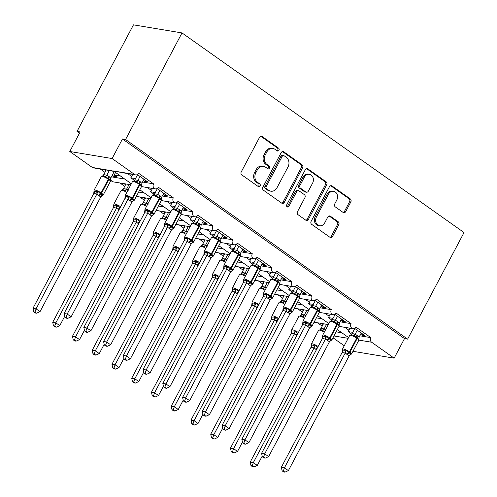 <?xml version="1.0" encoding="UTF-8"?>
<svg xmlns="http://www.w3.org/2000/svg" width="497" height="497" viewBox="0 0 497 497"><rect width="100%" height="100%" fill="white"/><g stroke="black" fill="none" stroke-linecap="round" stroke-linejoin="round"><path stroke-width="0.75" d="M278.979 150.28A1.553 1.292 99.4 0 0 278.606 148.168L262.124 136.507A2.218 1.845 99.4 0 0 261.472 136.234A2.218 1.845 99.4 0 0 259.558 137.327L241.262 171.881A2.218 1.845 99.4 0 0 241.797 174.901L258.278 186.561A1.553 1.292 99.4 0 0 259.701 183.871L257.564 182.362A7.107 5.896 99.4 0 1 255.856 172.707L257.378 169.831A7.107 5.896 99.4 0 1 263.509 166.333A7.107 5.896 99.4 0 1 265.597 167.203L267.728 168.707A1.553 1.292 99.4 0 0 269.15 166.023L267.019 164.513A7.107 5.896 99.4 0 1 265.305 154.859L266.833 151.976A7.107 5.896 99.4 0 1 272.959 148.485A7.107 5.896 99.4 0 1 275.046 149.349L277.177 150.858A1.553 1.292 99.4 0 0 278.979 150.28M277.034 150.753A1.553 1.292 99.4 0 0 277.357 147.963L260.882 136.302A2.218 1.845 99.4 0 0 260.826 136.265M258.129 186.456A1.553 1.292 99.4 0 0 258.452 183.666L256.322 182.157L257.564 182.362M267.579 168.607A1.553 1.292 99.4 0 0 267.908 165.818L265.777 164.308L267.019 164.513M343.129 212.443A2.218 1.845 99.4 0 0 343.781 212.716A2.218 1.845 99.4 0 0 345.695 211.623L350.826 201.931A2.218 1.845 99.4 0 0 350.292 198.912L331.996 185.959A2.218 1.845 99.4 0 0 331.344 185.692A2.218 1.845 99.4 0 0 329.424 186.779L311.134 221.333A2.218 1.845 99.4 0 0 311.669 224.352L329.965 237.305A2.218 1.845 99.4 0 0 330.617 237.572A2.218 1.845 99.4 0 0 332.536 236.479L338.737 224.774A2.218 1.845 99.4 0 0 338.202 221.755L330.368 216.214A2.218 1.845 99.4 0 0 329.716 215.94A2.218 1.845 99.4 0 0 327.803 217.034L324.727 222.842A5.939 4.933 99.4 0 1 319.602 225.762A5.939 4.933 99.4 0 1 316.427 216.965L328.474 194.221A5.939 4.933 99.4 0 1 333.599 191.295A5.939 4.933 99.4 0 1 336.767 200.092L334.761 203.882A2.218 1.845 99.4 0 0 335.295 206.901L343.129 212.443M113.583 171.229L93.299 167.849A3.392 2.814 -80.6 0 1 92.305 167.439L69.791 151.498L80.141 131.947L77.029 131.425L133.463 24.85L182.001 32.926L125.573 139.508L122.461 138.986L112.105 158.543L134.619 174.478A3.392 2.814 -80.6 0 0 135.619 174.894L123.964 172.956M182.001 32.926L464.036 232.546L407.608 339.128L125.573 139.508M302.592 167.793A2.218 1.845 99.4 0 0 302.058 164.774L283.762 151.821A2.218 1.845 99.4 0 0 283.11 151.548A2.218 1.845 99.4 0 0 281.19 152.641L262.901 187.195A2.218 1.845 99.4 0 0 263.435 190.208L281.737 203.161A2.218 1.845 99.4 0 0 282.383 203.435A2.218 1.845 99.4 0 0 284.303 202.341L302.592 167.793L301.35 167.582A2.218 1.845 99.4 0 0 300.815 164.569L282.513 151.616A2.218 1.845 99.4 0 0 282.464 151.579M307.879 168.893L326.175 181.846A2.218 1.845 99.4 0 1 326.709 184.859L308.42 219.413A2.218 1.845 99.4 0 1 306.5 220.506A2.218 1.845 99.4 0 1 305.854 220.233L298.02 214.692A2.218 1.845 99.4 0 1 297.486 211.672L304.903 197.663A2.218 1.845 99.4 0 0 304.369 194.644L299.175 190.966A2.218 1.845 99.4 0 0 298.523 190.693A2.218 1.845 99.4 0 0 296.603 191.786L288.881 206.373A1.553 1.292 99.4 0 1 286.713 204.839L305.307 169.713A2.218 1.845 99.4 0 1 307.227 168.62A2.218 1.845 99.4 0 1 307.879 168.893L306.63 168.682L324.932 181.635L326.175 181.846M352.628 328.623L341.222 326.722M354.578 328.318L365.109 335.767L361.996 335.251L360.586 334.257M352.777 332.35L348.062 331.567L351.714 334.152M359.778 335.779L370.812 337.618A3.392 2.814 99.4 0 0 371.626 342.228L394.146 358.163L352.976 351.311M340.029 321.801L351.062 323.64A3.392 2.814 99.4 0 0 352.876 328.66A3.392 2.814 99.4 0 0 355.802 326.995L370.812 337.618M339.035 326.361L352.833 328.766M349.95 328.287L348.925 330.219A4.976 2.578 125.3 0 1 348.062 331.567M316.384 317.869L322.112 318.819M336.134 331.847L341.868 332.797M332.878 314.644L321.472 312.743M334.829 314.34L345.359 321.789L342.247 321.273L340.836 320.273M333.027 318.372L328.312 317.583L331.965 320.174M320.279 307.823L331.313 309.656A3.392 2.814 99.4 0 0 333.12 314.682A3.392 2.814 99.4 0 0 336.053 313.017L351.062 323.64M330.201 314.309L329.176 316.241A4.976 2.578 125.3 0 1 328.312 317.583M296.628 303.891L302.362 304.841M313.129 300.666L301.722 298.765M315.073 300.362L325.603 307.811L322.497 307.295L321.087 306.295M313.278 304.394L308.562 303.605L312.215 306.195M300.53 293.845L311.557 295.678A3.392 2.814 99.4 0 0 313.371 300.704A3.392 2.814 99.4 0 0 316.297 299.032L331.313 309.656M310.451 300.331L309.426 302.263A4.976 2.578 125.3 0 1 308.562 303.605M276.879 289.906L282.613 290.863M293.379 286.682L281.973 284.787M295.324 286.378L305.854 293.833L302.741 293.317L301.337 292.317M293.528 290.41L288.807 289.627L292.466 292.211M280.774 279.867L291.807 281.7A3.392 2.814 99.4 0 0 293.621 286.726A3.392 2.814 99.4 0 0 296.547 285.054L311.557 295.678M279.749 283.377L277.817 281.302A1.131 0.584 125.3 0 1 277.699 282.234A4.864 1.013 -152.1 0 0 271.623 279.389A4.864 1.013 -152.1 0 0 270.722 279.513L263.478 293.205A4.864 1.013 27.9 0 1 264.379 293.075A4.864 1.013 27.9 0 1 270.449 295.926L270.927 296.262A4.864 1.013 27.9 0 1 272.549 298.094L279.792 284.402L293.578 286.831M290.702 286.347L289.676 288.285A4.976 2.578 125.3 0 1 288.807 289.627M257.129 275.928L262.863 276.885M273.623 272.704L262.217 270.809M275.574 272.399L286.104 279.854L282.992 279.333L281.588 278.339M273.779 276.431L269.057 275.649L272.716 278.233M261.024 265.889L272.058 267.721A3.392 2.814 99.4 0 0 273.872 272.747A3.392 2.814 99.4 0 0 276.798 271.076L291.807 281.7M260.037 270.443L273.828 272.847M270.952 272.368L269.927 274.301A4.976 2.578 125.3 0 1 269.057 275.649M237.38 261.95L243.114 262.907M253.874 258.726L242.468 256.831M255.825 258.421L266.355 265.876L263.242 265.355L261.832 264.361M254.029 262.453L249.308 261.671L252.961 264.255M241.275 251.904L252.308 253.743A3.392 2.814 99.4 0 0 254.122 258.769A3.392 2.814 99.4 0 0 257.048 257.098L272.058 267.721M240.281 256.464L254.079 258.869M251.196 258.39L250.177 260.322A4.976 2.578 125.3 0 1 249.308 261.671M217.63 247.972L223.364 248.929M234.124 244.748L222.718 242.847M236.075 244.443L246.605 251.898L243.493 251.376L242.082 250.382M234.273 248.475L229.558 247.692L233.211 250.277M221.525 237.926L232.559 239.765A3.392 2.814 99.4 0 0 234.373 244.791A3.392 2.814 99.4 0 0 237.299 243.12L252.308 253.743M220.5 241.436L218.562 239.361A1.131 0.584 125.3 0 1 218.45 240.299A4.864 1.013 -152.1 0 0 212.374 237.448A4.864 1.013 -152.1 0 0 211.473 237.578L204.224 251.265A4.864 1.013 27.9 0 1 205.124 251.14A4.864 1.013 27.9 0 1 211.2 253.986L211.672 254.321A4.864 1.013 27.9 0 1 213.294 256.154L220.544 242.468L234.329 244.891M231.447 244.412L230.422 246.344A4.976 2.578 125.3 0 1 229.558 247.692M197.881 233.994L203.615 234.944M214.375 230.77L202.969 228.868M216.325 230.465L226.856 237.914L223.743 237.398L222.333 236.404M214.524 234.497L209.809 233.708L213.462 236.299M201.776 223.948L212.809 225.787A3.392 2.814 99.4 0 0 214.617 230.807A3.392 2.814 99.4 0 0 217.549 229.142L232.559 239.765M211.697 230.434L210.672 232.366A4.976 2.578 125.3 0 1 209.809 233.708M178.125 220.016L183.859 220.966M194.625 216.791L183.219 214.89M196.576 216.487L207.1 223.936L203.994 223.42L202.583 222.42M194.774 220.519L190.059 219.73L193.712 222.321M182.026 209.97L193.053 211.803A3.392 2.814 99.4 0 0 194.867 216.829A3.392 2.814 99.4 0 0 197.794 215.158L212.809 225.787M191.948 216.456L190.923 218.388A4.976 2.578 125.3 0 1 190.059 219.73M158.375 206.031L164.109 206.988M174.876 202.813L163.47 200.912M176.82 202.503L187.35 209.958L184.238 209.442L182.834 208.442M175.025 206.541L170.303 205.752L173.962 208.342M162.27 195.992L173.304 197.825A3.392 2.814 99.4 0 0 175.118 202.851A3.392 2.814 99.4 0 0 178.044 201.179L193.053 211.803M161.283 200.546L175.074 202.956M172.198 202.472L171.173 204.41A4.976 2.578 125.3 0 1 170.303 205.752M138.626 192.053L144.36 193.01M155.12 188.829L143.714 186.934M157.071 188.525L167.601 195.98L164.488 195.464L163.084 194.464M155.275 192.556L150.554 191.774L154.213 194.358M142.521 182.014L153.554 183.847A3.392 2.814 99.4 0 0 155.368 188.872A3.392 2.814 99.4 0 0 158.294 187.201L173.304 197.825M141.533 186.568L155.325 188.972M152.449 188.493L151.423 190.426A4.976 2.578 125.3 0 1 150.554 191.774M111.409 176.833L124.61 179.032M110.856 177.876A3.392 2.814 99.4 0 0 113.049 181.827L130.817 184.785M337.68 329.834L337.233 329.766M321.509 323.441L323.056 324.541M328.268 324.678L324.622 323.963M317.465 322.77L322.218 326.131M317.925 315.856L317.484 315.781M301.76 309.463L303.307 310.557M308.519 310.7L304.872 309.985M297.715 308.792L302.462 312.153M298.175 301.878L297.734 301.803M282.01 295.485L283.557 296.579M288.769 296.721L285.123 296.001M277.966 294.814L282.712 298.175M278.426 287.9L277.985 287.825M262.261 281.507L263.808 282.6M269.014 282.743L265.373 282.023M258.216 280.836L262.963 284.191M258.676 273.922L258.235 273.847M242.511 267.529L244.058 268.622M249.264 268.759L245.624 268.045M238.467 266.852L243.213 270.213M238.927 259.943L238.479 259.869M222.762 253.551L224.302 254.644M229.515 254.781L225.874 254.066M218.717 252.874L223.464 256.235M219.177 245.959L218.73 245.891M203.006 239.566L204.553 240.666M209.765 240.803L206.118 240.088M198.962 238.895L203.714 242.256M199.427 231.981L198.98 231.906M183.256 225.588L184.803 226.682M190.016 226.825L186.369 226.11M179.212 224.917L183.958 228.278M179.672 218.003L179.231 217.928M163.507 211.61L165.054 212.704M170.266 212.846L166.619 212.132M159.462 210.939L164.209 214.3M159.922 204.025L159.481 203.95M143.757 197.632L145.304 198.725M150.516 198.868L146.87 198.148M139.713 196.961L144.459 200.322M140.173 190.047L139.732 189.972M124.008 183.654L125.555 184.747M130.761 184.89L127.12 184.17M119.963 182.983L124.71 186.338M137.321 174.546L147.851 182.001L144.739 181.48L143.329 180.486M135.526 178.578L130.804 177.796L134.457 180.38M92.305 167.439L135.619 174.894A3.392 2.814 -80.6 0 0 138.545 173.223L153.554 183.847M132.693 174.515L131.674 176.447A4.976 2.578 125.3 0 1 130.804 177.796M134.619 174.478L113.465 170.956L131.338 183.797M120.423 176.068L114.204 175.031L116.733 176.82L113.62 176.305L112.216 175.304M104.258 169.676L105.805 170.769M113.788 171.372L107.371 170.191M100.214 168.999L104.96 172.36M344.253 345.763L332.984 337.786M407.608 339.128L404.496 338.606L394.146 358.163M404.496 338.606L122.461 138.986M114.204 175.031L115.503 172.583M69.791 151.498L112.105 158.543M79.495 133.171L77.029 131.425M114.273 175.081L113.62 176.305M145.391 180.256L144.739 181.48M165.141 194.234L164.488 195.464M184.89 208.212L184.238 209.442M204.64 222.196L203.994 223.42M224.389 236.174L223.743 237.398M244.139 250.153L243.493 251.376M263.888 264.131L263.242 265.355M283.644 278.109L282.992 279.333M303.394 292.087L302.741 293.317M323.143 306.071L322.497 307.295M342.893 320.049L342.247 321.273M362.642 334.027L361.996 335.251M272.959 148.485L271.716 148.274A7.107 5.896 99.4 0 0 265.591 151.771L266.833 151.976M265.777 164.308A7.107 5.896 99.4 0 1 264.062 154.648L265.591 151.771M263.509 166.333L262.267 166.128A7.107 5.896 99.4 0 0 256.135 169.62L257.378 169.831M256.322 182.157A7.107 5.896 99.4 0 1 254.613 172.502L256.135 169.62M281.787 203.198A2.218 1.845 99.4 0 0 283.054 202.136L301.35 167.582M284.042 155.716A1.553 1.292 99.4 0 0 282.246 156.288L266.187 186.617A1.553 1.292 99.4 0 0 266.56 188.73L268.809 190.32A7.107 5.896 99.4 0 0 270.896 191.19A7.107 5.896 99.4 0 0 277.028 187.692L288.005 166.961A7.107 5.896 99.4 0 0 286.291 157.307L284.042 155.716M283.588 155.524L282.339 155.319A1.553 1.292 99.4 0 0 281.004 156.083L282.246 156.288M270.896 191.19L269.654 190.985A7.107 5.896 99.4 0 1 267.566 190.115L265.317 188.525A1.553 1.292 99.4 0 1 264.944 186.412L281.004 156.083M305.903 220.27A2.218 1.845 99.4 0 0 307.171 219.202L325.467 184.654A2.218 1.845 99.4 0 0 324.932 181.635M298.523 190.693L297.274 190.488A2.218 1.845 99.4 0 0 295.361 191.581L287.639 206.168L288.881 206.373M286.949 206.839A1.553 1.292 99.4 0 0 287.639 206.168M312.601 183.12A5.939 4.933 99.4 0 0 309.426 174.323A5.939 4.933 99.4 0 0 304.307 177.249L300.064 185.263A2.218 1.845 99.4 0 0 300.598 188.276L305.792 191.954A2.218 1.845 99.4 0 0 306.444 192.227A2.218 1.845 99.4 0 0 308.357 191.134L312.601 183.12M309.426 174.323L308.183 174.118A5.939 4.933 99.4 0 0 303.058 177.038L304.307 177.249M306.444 192.227L305.201 192.022A2.218 1.845 99.4 0 1 304.549 191.749L299.349 188.071A2.218 1.845 99.4 0 1 298.815 185.052L303.058 177.038M333.599 191.295L332.35 191.09A5.939 4.933 99.4 0 0 327.225 194.016L328.474 194.221M319.602 225.762L318.36 225.557A5.939 4.933 99.4 0 1 315.185 216.76L327.225 194.016M330.02 237.336A2.218 1.845 99.4 0 0 331.288 236.274L337.488 224.563A2.218 1.845 99.4 0 0 336.954 221.55L329.126 216.002A2.218 1.845 99.4 0 0 329.07 215.971M343.178 212.48A2.218 1.845 99.4 0 0 344.452 211.418L349.584 201.72A2.218 1.845 99.4 0 0 349.049 198.707L330.747 185.754A2.218 1.845 99.4 0 0 330.698 185.716M93.728 193.569L32.964 308.339L36.07 308.861L40.021 311.656L100.835 196.8L98.946 195.855L96.884 194.004L93.747 193.588L94.051 190.68L94.15 191.196L96.486 191.587L97.94 191.326L100.264 193.712A1.131 0.584 -54.7 0 0 101.084 192.892L108.327 179.206A4.864 1.013 -152.1 0 0 102.258 176.354A4.864 1.013 -152.1 0 0 101.357 176.485L94.107 190.171A4.864 1.013 27.9 0 1 95.008 190.047A4.864 1.013 27.9 0 1 101.084 192.892L101.556 193.227L108.806 179.541L108.327 179.206A1.131 0.584 -54.7 0 0 108.445 178.268L105.389 177.255L104.606 176.255L103.395 175.826L101.357 176.485M34.976 312.085L33.734 311.88L35.312 312.998L36.554 313.203L34.976 312.085L36.07 308.861L96.84 194.091M106.209 169.999L103.743 174.658L106.836 175.161L110.756 178.063L114.161 171.633M109.265 170.62L106.855 175.174M102.854 175.615L103.743 174.658M98.474 195.52A2.491 1.286 125.3 0 1 100.264 193.712L103.034 194.936L102.264 195.675A2.491 1.814 -104.7 0 0 102.034 195.688M110.377 180.343L108.918 178.603A1.131 0.584 125.3 0 1 108.806 179.541A4.864 1.013 -152.1 0 1 110.427 181.374L103.177 195.06A4.864 1.013 27.9 0 0 101.556 193.227A1.131 0.584 125.3 0 1 100.742 194.047A2.491 1.286 125.3 0 0 98.946 195.855M110.756 178.063L110.427 181.374M106.805 175.261L105.389 177.255M100.835 196.8L103.034 194.936M96.884 194.004L97.94 191.326M36.554 313.203L40.021 311.656M32.964 308.339L33.734 311.88M135.718 181.436L134.345 180.976L132.469 181.66A4.864 1.013 -152.1 0 1 133.37 181.535A4.864 1.013 -152.1 0 1 139.446 184.381A1.131 0.584 125.3 0 0 139.564 183.443L136.501 182.436L135.718 181.436A2.491 2.125 132 0 0 137.955 180.336L141.875 183.238L143.981 179.262M64.852 317.055L66.43 318.173L67.673 318.378L66.095 317.26L64.852 317.055L64.076 313.52L124.846 198.75L125.163 195.855L125.269 196.377L129.052 196.508L131.854 199.229L134.153 200.111L133.376 200.85A2.491 1.814 75.3 0 0 133.146 200.863M64.076 313.52L67.188 314.036L127.959 199.266L124.846 198.75M66.095 317.26L67.188 314.036L71.139 316.831L131.953 201.975L127.959 199.266M133.618 181.038L134.892 179.827L137.955 180.336M137.57 174.72L134.861 179.833M140.03 176.466L137.973 180.355M141.496 185.524L139.564 183.443A2.491 1.286 -54.7 0 1 139.812 181.38M136.501 182.436L137.924 180.442M141.875 183.238L141.539 186.549A4.864 1.013 -152.1 0 0 139.918 184.716L139.446 184.381L132.196 198.073A1.131 0.584 125.3 0 1 131.382 198.893A2.491 1.286 -54.7 0 0 129.587 200.701M129.052 196.508L128.002 199.179M134.153 200.111L131.953 201.975M71.139 316.831L67.673 318.378M54.732 326.063L53.483 325.858L55.061 326.976L56.31 327.181L54.732 326.063L55.826 322.839L116.59 208.069L113.478 207.553L52.713 322.323L55.826 322.839L59.77 325.634L64.697 316.34M118.901 209.976L116.59 208.069M113.478 207.553L113.801 204.658L113.906 205.18L117.69 205.304L120.019 207.696A1.131 0.584 -54.7 0 0 120.144 207.628M125.958 183.977L123.492 188.636L126.586 189.14L128.45 190.183M129.021 184.598L126.605 189.152M122.61 189.593L123.492 188.636M126.555 189.239L125.138 191.233L124.356 190.239L123.144 189.804M116.633 207.982L117.69 205.304M56.31 327.181L59.77 325.634M52.713 322.323L53.483 325.858M74.482 340.041L73.239 339.836L74.817 340.954L76.06 341.159L74.482 340.041L75.575 336.817L136.34 222.047L133.227 221.532L72.463 336.301L75.575 336.817L79.526 339.613L84.447 330.319M138.651 223.954L136.34 222.047M133.227 221.532L133.55 218.637L133.656 219.158L137.439 219.283L139.769 221.674A1.131 0.584 -54.7 0 0 139.893 221.606M145.708 197.955L143.242 202.614L146.335 203.118L148.199 204.161M148.771 198.576L146.354 203.136M142.359 203.577L143.242 202.614M146.311 203.223L144.888 205.211L144.105 204.217L142.894 203.789L140.856 204.441A4.864 1.013 -152.1 0 1 141.757 204.31A4.864 1.013 -152.1 0 1 146.553 206.342M136.389 221.96L137.439 219.283M76.06 341.159L79.526 339.613M72.463 336.301L73.239 339.836M94.231 354.019L92.989 353.814L94.567 354.933L95.809 355.138L94.231 354.019L95.325 350.795L156.089 236.025L152.995 235.528L92.212 350.279L95.325 350.795L99.276 353.591L104.196 344.297M158.4 237.933L156.089 236.025M153.405 233.136A2.491 2.125 -48 0 1 152.995 235.528L153.3 232.615L153.405 233.136L157.189 233.267L159.518 235.653A1.131 0.584 -54.7 0 0 159.643 235.59M165.464 211.939L162.997 216.593L166.085 217.096L167.949 218.14M168.52 212.554L166.104 217.114M162.109 217.556L162.997 216.593M166.06 217.201L164.637 219.196L163.855 218.195L162.643 217.767L160.606 218.419A4.864 1.013 -152.1 0 1 161.506 218.295A4.864 1.013 -152.1 0 1 166.309 220.32M156.139 235.938L157.189 233.267M95.809 355.138L99.276 353.591M92.212 350.279L92.989 353.814M113.981 368.004L112.738 367.792L114.316 368.911L115.559 369.116L113.981 368.004L115.074 364.773L175.845 250.003L172.751 249.506L111.962 364.258L115.074 364.773L119.025 367.569L123.946 358.275M178.15 251.911L175.845 250.003M173.155 247.115A2.491 2.125 -48 0 1 172.751 249.506L173.049 246.599L173.155 247.115L175.491 247.506L176.938 247.245L179.268 249.631A1.131 0.584 -54.7 0 0 179.392 249.569M185.213 225.918L182.747 230.577L185.841 231.074L187.698 232.124M188.27 226.533L185.859 231.093M181.859 231.534L182.747 230.577M185.81 231.18L184.393 233.174L183.604 232.174L182.399 231.745L180.355 232.397A4.864 1.013 -152.1 0 1 181.256 232.273A4.864 1.013 -152.1 0 1 186.058 234.298M175.888 249.916L176.938 247.245M115.559 369.116L119.025 367.569M111.962 364.258L112.738 367.792M155.468 195.414L154.101 194.954L152.219 195.638A4.864 1.013 -152.1 0 1 153.126 195.514A4.864 1.013 -152.1 0 1 159.195 198.359A1.131 0.584 125.3 0 0 159.313 197.427L156.257 196.414L155.468 195.414A2.491 2.125 132 0 0 157.704 194.315L161.624 197.216L163.73 193.24M84.602 331.033L86.18 332.151L87.422 332.356L85.844 331.244L84.602 331.033L83.825 327.498L144.596 212.728L144.913 209.84L145.018 210.355L147.354 210.747L148.802 210.486L151.604 213.207L153.902 214.089L153.132 214.834A2.491 1.814 75.3 0 0 152.902 214.841M83.825 327.498L86.938 328.014L147.708 213.244L144.596 212.728M85.844 331.244L86.938 328.014L90.889 330.809L151.703 215.953L147.708 213.244M153.368 195.017L154.642 193.805L157.704 194.315M157.319 188.698L154.61 193.818M159.779 190.444L157.723 194.333M161.245 199.502L159.313 197.427A2.491 1.286 -54.7 0 1 159.568 195.364M156.257 196.414L157.673 194.42M161.624 197.216L161.295 200.527A4.864 1.013 -152.1 0 0 159.667 198.694L159.195 198.359L151.945 212.051A1.131 0.584 125.3 0 1 151.131 212.871A2.491 1.286 -54.7 0 0 149.336 214.679M148.802 210.486L147.752 213.157M153.902 214.089L151.703 215.953M90.889 330.809L87.422 332.356M175.224 209.392L173.851 208.933L171.974 209.622A4.864 1.013 -152.1 0 1 172.875 209.492A4.864 1.013 -152.1 0 1 178.945 212.343A1.131 0.584 125.3 0 0 179.063 211.405L176.006 210.393L175.224 209.392A2.491 2.125 132 0 0 177.454 208.293L181.374 211.194L183.48 207.218M104.351 345.011L105.929 346.129L107.172 346.341L105.594 345.222L104.351 345.011L103.581 341.476L164.345 226.707L164.662 223.818L164.768 224.333L167.104 224.725L168.558 224.464L170.881 226.849L173.652 228.073L172.881 228.813A2.491 1.814 75.3 0 0 172.652 228.819M103.581 341.476L106.687 341.998L167.458 227.228L164.345 226.707M105.594 345.222L106.687 341.998L110.638 344.794L171.409 230.024L167.458 227.228M173.118 208.995L174.391 207.783L177.454 208.293L179.529 204.422M177.069 202.677L174.36 207.796M180.995 213.48L179.063 211.405A2.491 1.286 -54.7 0 1 179.318 209.343M176.006 210.393L177.423 208.398M181.374 211.194L181.045 214.505A4.864 1.013 -152.1 0 0 179.423 212.679L178.945 212.343L171.701 226.029A1.131 0.584 125.3 0 1 170.881 226.849A2.491 1.286 -54.7 0 0 169.086 228.657M168.558 224.464L167.501 227.135M173.652 228.073L171.453 229.937M110.638 344.794L107.172 346.341M194.973 223.37L193.6 222.911L191.724 223.6A4.864 1.013 -152.1 0 1 192.625 223.47A4.864 1.013 -152.1 0 1 198.694 226.321A1.131 0.584 125.3 0 0 198.812 225.383L195.756 224.371L194.973 223.37A2.491 2.125 132 0 0 197.203 222.277L201.13 225.178L203.23 221.196M124.101 358.996L125.679 360.108L126.921 360.319L125.343 359.201L124.101 358.996L123.331 355.454L184.095 240.685L184.418 237.796L184.517 238.311L186.853 238.703L188.307 238.442L190.631 240.828L193.401 242.051L192.631 242.791A2.491 1.814 75.3 0 0 192.401 242.797M123.331 355.454L126.443 355.976L187.207 241.207L184.095 240.685M125.343 359.201L126.443 355.976L130.388 358.772L191.208 243.915L187.207 241.207M192.867 222.973L194.141 221.768L197.203 222.277L199.278 218.4M196.818 216.661L194.11 221.774M200.745 227.458L198.812 225.383A2.491 1.286 -54.7 0 1 199.067 223.321M195.756 224.371L197.172 222.376M201.13 225.178L200.794 228.483A4.864 1.013 -152.1 0 0 199.173 226.657L198.694 226.321L191.451 240.008A1.131 0.584 125.3 0 1 190.631 240.828A2.491 1.286 -54.7 0 0 188.841 242.635M188.307 238.442L187.251 241.113M193.401 242.051L191.208 243.915M130.388 358.772L126.921 360.319M212.617 236.951L213.89 235.746L216.953 236.255L218.817 237.299A2.491 1.286 -54.7 0 0 218.562 239.361L215.505 238.349L214.723 237.349L213.511 236.92L211.473 237.578M143.85 372.974L145.435 374.092L146.677 374.297L145.099 373.179L143.85 372.974L143.08 369.433L203.894 254.576L204.168 251.774L204.273 252.29L206.603 252.681L208.057 252.42L210.858 255.147L213.151 256.03L212.381 256.769A2.491 1.814 75.3 0 0 212.151 256.781M143.08 369.433L146.193 369.954L206.957 255.185L203.845 254.669M145.099 373.179L146.193 369.954L150.144 372.75L210.958 257.893L206.957 255.185M222.979 235.174L220.879 239.156L220.544 242.468A4.864 1.013 -152.1 0 0 218.922 240.635L218.45 240.299L211.2 253.986A1.131 0.584 125.3 0 1 210.386 254.812A2.491 1.286 -54.7 0 0 208.591 256.614M216.568 230.639L213.859 235.752M219.034 232.379L216.972 236.268M218.817 237.299L220.879 239.156M215.505 238.349L216.922 236.355M208.057 252.42L207 255.098M213.151 256.03L210.958 257.893M150.144 372.75L146.677 374.297M133.73 381.982L132.488 381.771L134.066 382.889L135.308 383.1L133.73 381.982L134.824 378.751L195.594 263.988L192.501 263.485L131.711 378.236L134.824 378.751L138.775 381.553L143.695 372.253M197.905 265.895L195.594 263.988M192.904 261.093A2.491 2.125 -48 0 1 192.501 263.485L192.799 260.577L192.904 261.093L195.24 261.484L196.688 261.223L199.017 263.609A1.131 0.584 -54.7 0 0 199.148 263.547M204.963 239.896L202.496 244.555L205.59 245.052L207.454 246.102M208.019 240.511L205.609 245.071M201.608 245.512L202.496 244.555M205.559 245.158L204.143 247.152L203.354 246.152L202.149 245.723L200.105 246.382A4.864 1.013 -152.1 0 1 201.012 246.251A4.864 1.013 -152.1 0 1 205.808 248.276M195.638 263.895L196.688 261.223M135.308 383.1L138.775 381.553M131.711 378.236L132.488 381.771M234.472 251.333L233.099 250.873L231.223 251.557A4.864 1.013 -152.1 0 1 232.124 251.426A4.864 1.013 -152.1 0 1 238.2 254.278A1.131 0.584 125.3 0 0 238.311 253.34L235.255 252.327L234.472 251.333A2.491 2.125 132 0 0 236.702 250.233L240.629 253.135L242.735 249.152M163.606 386.952L165.184 388.07L166.427 388.275L164.849 387.157L163.606 386.952L162.83 383.417L223.644 268.554L223.917 265.752L224.023 266.274L227.806 266.398L230.608 269.125L232.9 270.008L232.13 270.747A2.491 1.814 75.3 0 0 231.9 270.759M162.83 383.417L165.942 383.933L226.707 269.163L223.594 268.647M164.849 387.157L165.942 383.933L169.893 386.728L230.707 271.871L226.707 269.163M232.366 250.935L233.646 249.724L236.702 250.233M236.317 244.617L233.609 249.73M238.784 246.357L236.721 250.252M240.25 255.421L238.311 253.34A2.491 1.286 -54.7 0 1 238.566 251.277M235.255 252.327L236.678 250.339M240.629 253.135L240.293 256.446A4.864 1.013 -152.1 0 0 238.672 254.613L238.2 254.278L230.95 267.97A1.131 0.584 125.3 0 1 230.136 268.79A2.491 1.286 -54.7 0 0 228.34 270.592M227.806 266.398L226.756 269.076M232.9 270.008L230.707 271.871M169.893 386.728L166.427 388.275M153.48 395.96L152.237 395.755L153.815 396.867L155.058 397.078L153.48 395.96L154.573 392.736L215.344 277.966L212.231 277.444L151.467 392.214L154.573 392.736L158.524 395.531L163.445 386.237M217.655 279.873L215.344 277.966M212.231 277.444L212.548 274.555L212.654 275.071L214.99 275.462L216.443 275.201L218.767 277.587A1.131 0.584 -54.7 0 0 218.897 277.525M224.712 253.874L222.246 258.533L225.34 259.03L227.204 260.08M227.769 254.495L225.358 259.049M221.358 259.49L222.246 258.533M225.309 259.136L223.892 261.13L223.11 260.13L221.898 259.701L219.86 260.36A4.864 1.013 -152.1 0 1 220.761 260.229A4.864 1.013 -152.1 0 1 225.557 262.261M215.387 277.873L216.443 275.201M155.058 397.078L158.524 395.531M151.467 392.214L152.237 395.755M254.222 265.311L252.849 264.851L250.973 265.535A4.864 1.013 -152.1 0 1 251.873 265.41A4.864 1.013 -152.1 0 1 257.949 268.256A1.131 0.584 125.3 0 0 258.061 267.318L255.004 266.311L254.222 265.311A2.491 2.125 132 0 0 256.452 264.211L260.378 267.113L262.484 263.137M183.356 400.93L184.934 402.048L186.176 402.253L184.598 401.135L183.356 400.93L182.579 397.395L243.35 282.625L243.667 279.73L243.772 280.252L247.556 280.383L250.358 283.104L252.656 283.986L251.88 284.725A2.491 1.814 75.3 0 0 251.65 284.738M182.579 397.395L185.692 397.911L246.456 283.141L243.35 282.625M184.598 401.135L185.692 397.911L189.643 400.706L250.457 285.85L246.456 283.141M252.122 264.913L253.395 263.702L256.452 264.211M256.073 258.595L253.364 263.708M258.533 260.341L256.471 264.23M259.999 269.399L258.061 267.318A2.491 1.286 -54.7 0 1 258.316 265.255M255.004 266.311L256.427 264.317M260.378 267.113L260.043 270.424A4.864 1.013 -152.1 0 0 258.421 268.591L257.949 268.256L250.699 281.948A1.131 0.584 125.3 0 1 249.885 282.768A2.491 1.286 -54.7 0 0 248.09 284.576M247.556 280.383L246.506 283.054M252.656 283.986L250.457 285.85M189.643 400.706L186.176 402.253M173.229 409.938L171.987 409.733L173.565 410.851L174.807 411.056L173.229 409.938L174.329 406.714L235.093 291.944L231.981 291.428L171.216 406.192L174.329 406.714L178.274 409.509L183.2 400.215M237.404 293.851L235.093 291.944M231.981 291.428L232.304 288.533L232.41 289.049L234.739 289.44L236.193 289.179L238.517 291.571A1.131 0.584 -54.7 0 0 238.647 291.503M244.462 267.852L241.996 272.511L245.089 273.015L246.953 274.058M247.518 268.473L245.108 273.027M241.113 273.468L241.996 272.511M245.058 273.114L243.642 275.108L242.859 274.108L241.648 273.679L239.61 274.338A4.864 1.013 -152.1 0 1 240.511 274.207A4.864 1.013 -152.1 0 1 245.307 276.239M235.137 291.857L236.193 289.179M174.807 411.056L178.274 409.509M171.216 406.192L171.987 409.733M271.871 278.892L273.145 277.68L276.208 278.19L278.065 279.239A2.491 1.286 -54.7 0 0 277.817 281.302L274.76 280.289L273.971 279.289L272.76 278.86L270.722 279.513M203.105 414.908L204.683 416.026L205.926 416.231L204.348 415.119L203.105 414.908L202.329 411.373L263.099 296.603L263.416 293.715L263.522 294.23L267.305 294.361L270.107 297.082L272.406 297.964L271.635 298.703A2.491 1.814 75.3 0 0 271.399 298.716M202.329 411.373L205.441 411.889L266.212 297.119L263.099 296.603M204.348 415.119L205.441 411.889L209.392 414.684L270.206 299.828L266.212 297.119M282.234 277.115L280.128 281.091L279.792 284.402A4.864 1.013 -152.1 0 0 278.171 282.569L277.699 282.234L270.449 295.926A1.131 0.584 125.3 0 1 269.635 296.746A2.491 1.286 -54.7 0 0 267.84 298.554M275.823 272.573L273.114 277.686M278.283 274.319L276.226 278.208M278.065 279.239L280.128 281.091M274.76 280.289L276.177 278.295M267.305 294.361L266.255 297.032M272.406 297.964L270.206 299.828M209.392 414.684L205.926 416.231M192.985 423.916L191.736 423.711L193.321 424.829L194.563 425.034L192.985 423.916L194.078 420.692L254.843 305.922L251.73 305.406L190.966 420.176L194.078 420.692L198.03 423.487L202.95 414.194M257.154 307.829L254.843 305.922M251.73 305.406L252.054 302.511L252.159 303.033L255.943 303.158L258.272 305.549A1.131 0.584 -54.7 0 0 258.397 305.481M264.211 281.83L261.745 286.489L264.839 286.993L266.703 288.036M267.274 282.451L264.858 287.011M260.863 287.452L261.745 286.489M264.808 287.098L263.391 289.086L262.609 288.092L261.397 287.664L259.359 288.316A4.864 1.013 -152.1 0 1 260.26 288.185A4.864 1.013 -152.1 0 1 265.056 290.217M254.886 305.835L255.943 303.158M194.563 425.034L198.03 423.487M190.966 420.176L191.736 423.711M293.727 293.267L292.354 292.808L290.478 293.497A4.864 1.013 -152.1 0 1 291.379 293.367A4.864 1.013 -152.1 0 1 297.448 296.218A1.131 0.584 125.3 0 0 297.566 295.28L294.51 294.267L293.727 293.267A2.491 2.125 132 0 0 295.957 292.168L299.877 295.069L301.983 291.093M222.855 428.886L224.433 430.004L225.675 430.216L224.097 429.097L222.855 428.886L222.078 425.351L282.849 310.582L283.166 307.693L283.271 308.208L285.607 308.6L287.055 308.339L289.384 310.724L292.155 311.948L291.385 312.688A2.491 1.814 75.3 0 0 291.155 312.694M222.078 425.351L225.191 425.867L285.961 311.103L282.849 310.582A2.491 2.125 132 0 0 283.271 308.208M224.097 429.097L225.191 425.867L229.142 428.662L289.913 313.899L285.961 311.103M291.621 292.87L292.895 291.658L295.957 292.168L298.032 288.297M295.572 286.552L292.863 291.671M299.498 297.355L297.566 295.28A2.491 1.286 -54.7 0 1 297.821 293.218M294.51 294.267L295.926 292.273M299.877 295.069L299.548 298.38A4.864 1.013 -152.1 0 0 297.92 296.554L297.448 296.218L290.205 309.904A1.131 0.584 125.3 0 1 289.384 310.724A2.491 1.286 -54.7 0 0 287.589 312.532M287.055 308.339L286.005 311.01M292.155 311.948L289.956 313.812M229.142 428.662L225.675 430.216M212.735 437.894L211.492 437.689L213.07 438.808L214.313 439.013L212.735 437.894L213.828 434.67L274.592 319.9L271.48 319.385L210.716 434.154L213.828 434.67L217.779 437.466L222.699 428.172M276.904 321.808L274.592 319.9M271.48 319.385L271.803 316.49L271.909 317.011L275.692 317.142L278.022 319.528A1.131 0.584 -54.7 0 0 278.146 319.459M283.967 295.808L281.495 300.468L284.588 300.971L286.452 302.014M287.024 296.429L284.607 300.989M280.612 301.43L281.495 300.468M284.564 301.076L283.141 303.071L282.358 302.07L281.147 301.642L279.109 302.294A4.864 1.013 -152.1 0 1 280.01 302.17A4.864 1.013 -152.1 0 1 284.806 304.195M274.642 319.813L275.692 317.142M214.313 439.013L217.779 437.466M210.716 434.154L211.492 437.689M313.477 307.245L312.104 306.786L310.227 307.475A4.864 1.013 -152.1 0 1 311.128 307.345A4.864 1.013 -152.1 0 1 317.198 310.196A1.131 0.584 125.3 0 0 317.316 309.258L314.259 308.246L313.477 307.245A2.491 2.125 132 0 0 315.707 306.146L319.627 309.047L321.733 305.071M242.604 442.87L244.182 443.983L245.425 444.194L243.847 443.076L242.604 442.87L241.834 439.329L302.598 324.56L302.921 321.671L303.021 322.186L305.357 322.578L306.811 322.317L309.134 324.703L311.905 325.926L311.134 326.666A2.491 1.814 75.3 0 0 310.905 326.672M241.834 439.329L244.946 439.851L305.711 325.081L302.598 324.56A2.491 2.125 132 0 0 303.021 322.186M243.847 443.076L244.946 439.851L248.891 442.647L309.662 327.877L305.711 325.081M311.37 306.848L312.644 305.636L315.707 306.146L317.782 302.275M315.322 300.53L312.613 305.649M319.248 311.333L317.316 309.258A2.491 1.286 -54.7 0 1 317.571 307.196M314.259 308.246L315.676 306.251M319.627 309.047L319.298 312.358A4.864 1.013 -152.1 0 0 317.676 310.532L317.198 310.196L309.954 323.882A1.131 0.584 125.3 0 1 309.134 324.703A2.491 1.286 -54.7 0 0 307.345 326.51M306.811 322.317L305.754 324.988M311.905 325.926L309.706 327.79M248.891 442.647L245.425 444.194M232.484 451.879L231.242 451.667L232.82 452.786L234.062 452.991L232.484 451.879L233.578 448.648L294.342 333.878L291.236 333.363L230.465 448.132L233.578 448.648L237.529 451.444L242.449 442.15M296.653 335.786L294.342 333.878M291.236 333.363L291.553 330.474L291.658 330.99L295.442 331.12L297.771 333.506A1.131 0.584 -54.7 0 0 297.896 333.444M303.717 309.793L301.25 314.446L304.344 314.949L306.202 315.993M306.773 310.408L304.357 314.968M300.362 315.409L301.25 314.446M304.313 315.055L302.89 317.049L302.108 316.049L300.902 315.62L298.859 316.272A4.864 1.013 -152.1 0 1 299.759 316.148A4.864 1.013 -152.1 0 1 304.562 318.173M294.392 333.791L295.442 331.12M234.062 452.991L237.529 451.444M230.465 448.132L231.242 451.667M333.226 321.224L331.853 320.77L329.977 321.453A4.864 1.013 -152.1 0 1 330.878 321.323A4.864 1.013 -152.1 0 1 336.947 324.174A1.131 0.584 125.3 0 0 337.065 323.236L334.009 322.224L333.226 321.224A2.491 2.125 132 0 0 335.456 320.13L339.383 323.031L341.482 319.049M262.354 456.849L263.932 457.967L265.181 458.172L263.603 457.054L262.354 456.849L261.584 453.307L322.398 338.451L322.671 335.649L322.777 336.165L325.106 336.556L326.56 336.295L329.362 339.016L331.654 339.905L330.884 340.644A2.491 1.814 75.3 0 0 330.654 340.656M261.584 453.307L264.696 453.829L325.46 339.06L322.348 338.538M263.603 457.054L264.696 453.829L268.641 456.625L329.461 341.768L325.46 339.06M331.12 320.826L332.394 319.621L335.456 320.13M335.071 314.514L332.363 319.627M337.538 316.254L335.475 320.143M339.004 325.311L337.065 323.236A2.491 1.286 -54.7 0 1 337.32 321.174M334.009 322.224L335.425 320.23M339.383 323.031L339.047 326.343A4.864 1.013 -152.1 0 0 337.426 324.51L336.947 324.174L329.704 337.861A1.131 0.584 125.3 0 1 328.89 338.681A2.491 1.286 -54.7 0 0 327.094 340.488M326.56 336.295L325.504 338.973M331.654 339.905L329.461 341.768M268.641 456.625L265.181 458.172M252.234 465.857L250.991 465.646L252.569 466.764L253.812 466.975L252.234 465.857L253.327 462.626L314.098 347.863L310.985 347.341L250.215 462.111L253.327 462.626L257.278 465.422L262.199 456.128M316.403 349.764L314.098 347.863M310.985 347.341L311.302 344.452L311.408 344.968L313.744 345.359L315.191 345.098L317.521 347.484A1.131 0.584 -54.7 0 0 317.645 347.422M323.466 323.771L321 328.43L324.094 328.927L325.957 329.977M326.523 324.386L324.112 328.946M320.111 329.387L321 328.43M324.063 329.033L322.646 331.027L321.857 330.027L320.652 329.598L318.608 330.257A4.864 1.013 -152.1 0 1 319.509 330.126A4.864 1.013 -152.1 0 1 324.311 332.151M314.141 347.77L315.191 345.098M253.812 466.975L257.278 465.422M250.215 462.111L250.991 465.646M358.753 339.296L356.815 337.214L353.758 336.202L352.976 335.208L351.764 334.773M282.11 470.827L283.688 471.945L284.93 472.15L283.352 471.032L282.11 470.827L281.333 467.292L342.147 352.429L342.421 349.627L342.526 350.149L346.31 350.273L349.111 353L351.404 353.883L350.633 354.622A2.491 1.814 75.3 0 0 350.404 354.634M281.333 467.292L284.446 467.807L345.21 353.038L342.098 352.522M283.352 471.032L284.446 467.807L288.397 470.603L349.211 355.746L345.21 353.038M361.238 333.027L359.132 337.009L358.797 340.321A4.864 1.013 -152.1 0 0 357.175 338.488L356.703 338.153A4.864 1.013 -152.1 0 0 350.627 335.301A4.864 1.013 -152.1 0 0 349.726 335.432L342.476 349.118A4.864 1.013 27.9 0 1 343.377 348.993A4.864 1.013 27.9 0 1 349.453 351.839A1.131 0.584 125.3 0 1 348.639 352.665A2.491 1.286 -54.7 0 0 346.844 354.467M350.87 334.804L352.149 333.599L355.206 334.108L359.132 337.009M354.821 328.492L352.112 333.605M357.287 330.232L355.225 334.121M353.758 336.202L355.181 334.208M346.31 350.273L345.26 352.951M351.404 353.883L349.211 355.746M288.397 470.603L284.93 472.15M277.357 147.963L278.606 148.168M258.452 183.666L259.701 183.871M267.908 165.818L269.15 166.023M333.953 335.96L348.192 338.327M358.884 340.11L371.626 342.228M127.785 173.702L131.674 176.447M147.541 187.68L151.423 190.426M167.29 201.658L171.173 204.41M187.04 215.636L190.923 218.388M206.789 229.614L210.672 232.366M226.539 243.592L230.422 246.344M246.288 257.576L250.177 260.322M266.038 271.555L269.927 274.301M285.794 285.533L289.676 288.285M305.543 299.511L309.426 302.263M325.293 313.489L329.176 316.241M345.042 327.467L348.925 330.219M264.062 154.648L265.305 154.859M254.613 172.502L255.856 172.707M260.882 136.302L262.124 136.507M283.054 202.136L284.303 202.341M282.513 151.616L283.762 151.821M300.815 164.569L302.058 164.774M264.944 186.412L266.187 186.617M265.317 188.525L266.56 188.73M267.566 190.115L268.809 190.32M325.467 184.654L326.709 184.859M307.171 219.202L308.42 219.413M295.361 191.581L296.603 191.786M298.815 185.052L300.064 185.263M299.349 188.071L300.598 188.276M304.549 191.749L305.792 191.954M315.185 216.76L316.427 216.965M329.126 216.002L330.368 216.214M336.954 221.55L338.202 221.755M337.488 224.563L338.737 224.774M331.288 236.274L332.536 236.479M330.747 185.754L331.996 185.959M349.049 198.707L350.292 198.912M349.584 201.72L350.826 201.931M344.452 211.418L345.695 211.623M109.172 176.541A2.491 1.286 125.3 0 0 108.918 178.603L108.445 178.268A2.491 1.286 125.3 0 1 108.7 176.205M103.774 174.652A2.491 1.814 -104.7 0 1 102.867 175.758M106.836 175.161A2.491 2.125 -48 0 1 104.606 176.255M94.15 191.196A2.491 2.125 -48 0 1 93.747 193.588M96.486 191.587A2.491 1.814 -104.7 0 1 96.809 194.097M132.469 181.66L125.225 195.352A4.864 1.013 27.9 0 1 126.126 195.222A4.864 1.013 27.9 0 1 132.196 198.073L132.674 198.409A4.864 1.013 27.9 0 1 134.296 200.235L141.539 186.549M130.059 201.037A2.491 1.286 -54.7 0 1 131.854 199.229A1.131 0.584 -54.7 0 0 132.674 198.409L139.918 184.716A1.131 0.584 -54.7 0 0 140.036 183.778A2.491 1.286 -54.7 0 1 140.291 181.716M133.985 180.933A2.491 1.814 75.3 0 0 134.892 179.827M127.922 199.278A2.491 1.814 75.3 0 0 127.605 196.762M124.865 198.769A2.491 2.125 132 0 0 125.269 196.377M113.738 205.093L113.856 204.149A4.864 1.013 27.9 0 1 114.757 204.025A4.864 1.013 27.9 0 1 120.622 206.727M126.803 192.364A4.864 1.013 -152.1 0 0 122.007 190.332A4.864 1.013 -152.1 0 0 121.106 190.463L113.856 204.149M118.224 209.498A2.491 1.286 125.3 0 1 120.019 207.696L120.081 207.74M123.523 188.63A2.491 1.814 -104.7 0 1 122.616 189.736M126.586 189.14A2.491 2.125 -48 0 1 124.356 190.239M118.696 209.833A2.491 1.286 125.3 0 1 119.615 208.628M113.906 205.18A2.491 2.125 -48 0 1 113.496 207.566M116.236 205.565A2.491 1.814 -104.7 0 1 116.559 208.075M133.488 219.071L133.606 218.133A4.864 1.013 27.9 0 1 134.507 218.003A4.864 1.013 27.9 0 1 140.371 220.705M137.973 223.476A2.491 1.286 125.3 0 1 139.769 221.674L139.837 221.718M143.273 202.608A2.491 1.814 -104.7 0 1 142.366 203.714M146.335 203.118A2.491 2.125 -48 0 1 144.105 204.217M138.446 223.812A2.491 1.286 125.3 0 1 139.365 222.606M133.656 219.158A2.491 2.125 -48 0 1 133.246 221.544M135.992 219.544A2.491 1.814 -104.7 0 1 136.308 222.053M153.238 233.056L153.356 232.111A4.864 1.013 27.9 0 1 154.263 231.981A4.864 1.013 27.9 0 1 160.121 234.683M157.723 237.46A2.491 1.286 125.3 0 1 159.518 235.653L159.587 235.702M163.028 216.586A2.491 1.814 -104.7 0 1 162.121 217.692M166.085 217.096A2.491 2.125 -48 0 1 163.855 218.195M158.195 237.796A2.491 1.286 125.3 0 1 159.115 236.584M155.741 233.522A2.491 1.814 -104.7 0 1 156.058 236.038M172.987 247.034L173.111 246.09A4.864 1.013 27.9 0 1 174.012 245.959A4.864 1.013 27.9 0 1 179.871 248.662M177.472 251.439A2.491 1.286 125.3 0 1 179.268 249.631L179.336 249.68M182.778 230.565A2.491 1.814 -104.7 0 1 181.871 231.67M185.841 231.074A2.491 2.125 -48 0 1 183.604 232.174M177.945 251.774A2.491 1.286 125.3 0 1 178.864 250.563M175.491 247.506A2.491 1.814 -104.7 0 1 175.808 250.016M152.219 195.638L144.975 209.33A4.864 1.013 27.9 0 1 145.876 209.2A4.864 1.013 27.9 0 1 151.945 212.051L152.424 212.387A4.864 1.013 27.9 0 1 154.045 214.219L161.295 200.527M149.814 215.015A2.491 1.286 -54.7 0 1 151.604 213.207A1.131 0.584 -54.7 0 0 152.424 212.387L159.667 198.694A1.131 0.584 -54.7 0 0 159.785 197.763A2.491 1.286 -54.7 0 1 160.04 195.7M153.735 194.911A2.491 1.814 75.3 0 0 154.642 193.805M147.677 213.256A2.491 1.814 75.3 0 0 147.354 210.747M144.615 212.747A2.491 2.125 132 0 0 145.018 210.355M171.974 209.622L164.724 223.308A4.864 1.013 27.9 0 1 165.625 223.178A4.864 1.013 27.9 0 1 171.701 226.029L172.173 226.365A4.864 1.013 27.9 0 1 173.795 228.198L181.045 214.505L194.867 216.829M169.564 228.993A2.491 1.286 -54.7 0 1 171.359 227.185A1.131 0.584 -54.7 0 0 172.173 226.365L179.423 212.679A1.131 0.584 -54.7 0 0 179.535 211.741A2.491 1.286 -54.7 0 1 179.79 209.678M173.484 208.895A2.491 1.814 75.3 0 0 174.391 207.783M167.427 227.235A2.491 1.814 75.3 0 0 167.104 224.725M164.364 226.725A2.491 2.125 132 0 0 164.768 224.333M191.724 223.6L184.474 237.286A4.864 1.013 27.9 0 1 185.375 237.162A4.864 1.013 27.9 0 1 191.451 240.008L191.923 240.343A4.864 1.013 27.9 0 1 193.544 242.176L200.794 228.483L214.617 230.807M189.314 242.971A2.491 1.286 -54.7 0 1 191.109 241.163A1.131 0.584 -54.7 0 0 191.923 240.343L199.173 226.657A1.131 0.584 -54.7 0 0 199.285 225.719A2.491 1.286 -54.7 0 1 199.539 223.656M193.234 222.873A2.491 1.814 75.3 0 0 194.141 221.768M187.176 241.213A2.491 1.814 75.3 0 0 186.853 238.703M184.114 240.703A2.491 2.125 132 0 0 184.517 238.311M209.063 256.949A2.491 1.286 -54.7 0 1 210.858 255.147A1.131 0.584 -54.7 0 0 211.672 254.321L218.922 240.635A1.131 0.584 -54.7 0 0 219.034 239.697A2.491 1.286 -54.7 0 1 219.289 237.634M214.723 237.349A2.491 2.125 132 0 0 216.953 236.255M212.983 236.852A2.491 1.814 75.3 0 0 213.89 235.746M206.926 255.191A2.491 1.814 75.3 0 0 206.603 252.681M203.863 254.681A2.491 2.125 132 0 0 204.273 252.29M192.737 261.012L192.861 260.068A4.864 1.013 27.9 0 1 193.762 259.937A4.864 1.013 27.9 0 1 199.62 262.64M197.222 265.417A2.491 1.286 125.3 0 1 199.017 263.609L199.086 263.658M202.528 244.543A2.491 1.814 -104.7 0 1 201.62 245.655M205.59 245.052A2.491 2.125 -48 0 1 203.354 246.152M197.7 265.752A2.491 1.286 125.3 0 1 198.62 264.541M195.24 261.484A2.491 1.814 -104.7 0 1 195.563 263.994M231.223 251.557L223.973 265.249A4.864 1.013 27.9 0 1 224.874 265.118A4.864 1.013 27.9 0 1 230.95 267.97L231.422 268.305A4.864 1.013 27.9 0 1 233.05 270.132L240.293 256.446M228.813 270.927A2.491 1.286 -54.7 0 1 230.608 269.125A1.131 0.584 -54.7 0 0 231.422 268.305L238.672 254.613A1.131 0.584 -54.7 0 0 238.79 253.675A2.491 1.286 -54.7 0 1 239.038 251.612M232.739 250.83A2.491 1.814 75.3 0 0 233.646 249.724M226.675 269.169A2.491 1.814 75.3 0 0 226.359 266.659M223.613 268.66A2.491 2.125 132 0 0 224.023 266.274M212.492 274.99L212.61 274.046A4.864 1.013 27.9 0 1 213.511 273.915A4.864 1.013 27.9 0 1 219.376 276.624M216.978 279.395A2.491 1.286 125.3 0 1 218.767 277.587L218.835 277.637M222.277 258.521A2.491 1.814 -104.7 0 1 221.37 259.633M225.34 259.03A2.491 2.125 -48 0 1 223.11 260.13M217.45 279.73A2.491 1.286 125.3 0 1 218.369 278.519M212.654 275.071A2.491 2.125 -48 0 1 212.25 277.463M214.99 275.462A2.491 1.814 -104.7 0 1 215.313 277.972M250.973 265.535L243.729 279.227A4.864 1.013 27.9 0 1 244.63 279.097A4.864 1.013 27.9 0 1 250.699 281.948L251.178 282.284A4.864 1.013 27.9 0 1 252.799 284.11L260.043 270.424M248.562 284.911A2.491 1.286 -54.7 0 1 250.358 283.104A1.131 0.584 -54.7 0 0 251.178 282.284L258.421 268.591A1.131 0.584 -54.7 0 0 258.539 267.653A2.491 1.286 -54.7 0 1 258.794 265.591M252.488 264.808A2.491 1.814 75.3 0 0 253.395 263.702M246.425 283.153A2.491 1.814 75.3 0 0 246.108 280.637M243.368 282.644A2.491 2.125 132 0 0 243.772 280.252M232.242 288.968L232.36 288.024A4.864 1.013 27.9 0 1 233.261 287.9A4.864 1.013 27.9 0 1 239.125 290.602M236.727 293.373A2.491 1.286 125.3 0 1 238.517 291.571L238.585 291.615M242.027 272.505A2.491 1.814 -104.7 0 1 241.12 273.611M245.089 273.015A2.491 2.125 -48 0 1 242.859 274.108M237.199 293.708A2.491 1.286 125.3 0 1 238.119 292.497M232.41 289.049A2.491 2.125 -48 0 1 232 291.441M234.739 289.44A2.491 1.814 -104.7 0 1 235.062 291.95M268.318 298.89A2.491 1.286 -54.7 0 1 270.107 297.082A1.131 0.584 -54.7 0 0 270.927 296.262L278.171 282.569A1.131 0.584 -54.7 0 0 278.289 281.637A2.491 1.286 -54.7 0 1 278.544 279.575M273.971 279.289A2.491 2.125 132 0 0 276.208 278.19M272.238 278.786A2.491 1.814 75.3 0 0 273.145 277.68M266.175 297.131A2.491 1.814 75.3 0 0 265.858 294.615M263.118 296.622A2.491 2.125 132 0 0 263.522 294.23M251.991 302.946L252.109 302.002A4.864 1.013 27.9 0 1 253.01 301.878A4.864 1.013 27.9 0 1 258.875 304.58M256.477 307.351A2.491 1.286 125.3 0 1 258.272 305.549L258.334 305.593M261.776 286.483A2.491 1.814 -104.7 0 1 260.869 287.589M264.839 286.993A2.491 2.125 -48 0 1 262.609 288.092M256.949 307.686A2.491 1.286 125.3 0 1 257.868 306.481M252.159 303.033A2.491 2.125 -48 0 1 251.749 305.419M254.489 303.418A2.491 1.814 -104.7 0 1 254.812 305.928M290.478 293.497L283.228 307.183A4.864 1.013 27.9 0 1 284.129 307.053A4.864 1.013 27.9 0 1 290.205 309.904L290.677 310.24A4.864 1.013 27.9 0 1 292.298 312.073L299.548 298.38M288.067 312.868A2.491 1.286 -54.7 0 1 289.863 311.06A1.131 0.584 -54.7 0 0 290.677 310.24L297.92 296.554A1.131 0.584 -54.7 0 0 298.038 295.616A2.491 1.286 -54.7 0 1 298.293 293.553M291.988 292.764A2.491 1.814 75.3 0 0 292.895 291.658M285.93 311.11A2.491 1.814 75.3 0 0 285.607 308.6M271.741 316.924L271.859 315.986A4.864 1.013 27.9 0 1 272.766 315.856A4.864 1.013 27.9 0 1 278.624 318.558M276.226 321.335A2.491 1.286 125.3 0 1 278.022 319.528L278.09 319.571M281.532 300.461A2.491 1.814 -104.7 0 1 280.625 301.567M284.588 300.971A2.491 2.125 -48 0 1 282.358 302.07M276.699 321.671A2.491 1.286 125.3 0 1 277.618 320.459M271.909 317.011A2.491 2.125 -48 0 1 271.499 319.403M274.245 317.397A2.491 1.814 -104.7 0 1 274.561 319.913M310.227 307.475L302.977 321.161A4.864 1.013 27.9 0 1 303.878 321.031A4.864 1.013 27.9 0 1 309.954 323.882L310.426 324.218A4.864 1.013 27.9 0 1 312.048 326.051L319.298 312.358M307.817 326.846A2.491 1.286 -54.7 0 1 309.612 325.038A1.131 0.584 -54.7 0 0 310.426 324.218L317.676 310.532A1.131 0.584 -54.7 0 0 317.788 309.594A2.491 1.286 -54.7 0 1 318.043 307.531M311.737 306.748A2.491 1.814 75.3 0 0 312.644 305.636M305.68 325.088A2.491 1.814 75.3 0 0 305.357 322.578M291.49 330.909L291.615 329.965A4.864 1.013 27.9 0 1 292.516 329.834A4.864 1.013 27.9 0 1 298.374 332.536M295.976 335.313A2.491 1.286 125.3 0 1 297.771 333.506L297.84 333.555M301.281 314.439A2.491 1.814 -104.7 0 1 300.374 315.545M304.344 314.949A2.491 2.125 -48 0 1 302.108 316.049M296.448 335.649A2.491 1.286 125.3 0 1 297.368 334.438M291.658 330.99A2.491 2.125 -48 0 1 291.254 333.381M293.994 331.375A2.491 1.814 -104.7 0 1 294.311 333.891M329.977 321.453L322.727 335.14A4.864 1.013 27.9 0 1 323.628 335.015A4.864 1.013 27.9 0 1 329.704 337.861L330.176 338.196A4.864 1.013 27.9 0 1 331.797 340.029L339.047 326.343M327.566 340.824A2.491 1.286 -54.7 0 1 329.362 339.016A1.131 0.584 -54.7 0 0 330.176 338.196L337.426 324.51A1.131 0.584 -54.7 0 0 337.538 323.572A2.491 1.286 -54.7 0 1 337.792 321.509M331.487 320.727A2.491 1.814 75.3 0 0 332.394 319.621M325.429 339.066A2.491 1.814 75.3 0 0 325.106 336.556M322.367 338.556A2.491 2.125 132 0 0 322.777 336.165M311.24 344.887L311.364 343.943A4.864 1.013 27.9 0 1 312.265 343.812A4.864 1.013 27.9 0 1 318.123 346.515M315.725 349.292A2.491 1.286 125.3 0 1 317.521 347.484L317.589 347.533M321.031 328.418A2.491 1.814 -104.7 0 1 320.124 329.523M324.094 328.927A2.491 2.125 -48 0 1 321.857 330.027M316.204 349.627A2.491 1.286 125.3 0 1 317.123 348.416M311.408 344.968A2.491 2.125 -48 0 1 311.004 347.36M313.744 345.359A2.491 1.814 -104.7 0 1 314.067 347.869M357.07 335.152A2.491 1.286 -54.7 0 0 356.815 337.214A1.131 0.584 125.3 0 1 356.703 338.153L349.453 351.839L349.925 352.174A4.864 1.013 27.9 0 1 351.547 354.007L358.797 340.321M347.316 354.802A2.491 1.286 -54.7 0 1 349.111 353A1.131 0.584 -54.7 0 0 349.925 352.174L357.175 338.488A1.131 0.584 -54.7 0 0 357.293 337.55A2.491 1.286 -54.7 0 1 357.542 335.487M352.976 335.208A2.491 2.125 132 0 0 355.206 334.108M351.236 334.705A2.491 1.814 75.3 0 0 352.149 333.599M345.179 353.044A2.491 1.814 75.3 0 0 344.862 350.534M342.116 352.535A2.491 2.125 132 0 0 342.526 350.149M314.085 322.205L328.324 324.578M294.33 308.227L308.569 310.6M274.58 294.249L288.819 296.622M254.831 280.271L269.07 282.638M235.081 266.293L249.32 268.66M215.331 252.314L229.571 254.681M195.582 238.33L209.821 240.703M175.826 224.352L190.065 226.725M156.077 210.374L170.316 212.747M136.327 196.396L150.566 198.763M299.536 298.405L313.371 300.704M319.285 312.383L333.12 314.682M139.825 189.798L151.094 197.775M159.574 203.776L170.844 211.753M179.324 217.754L190.593 225.731M199.073 231.732L210.343 239.709M218.823 245.711L230.092 253.687M238.572 259.695L249.842 267.672M258.322 273.673L269.598 281.65M278.078 287.651L289.347 295.628M297.827 301.629L309.097 309.606M317.577 315.607L328.846 323.584M337.326 329.586L348.596 337.562M93.989 191.115L94.107 190.171M101.301 195.743L103.177 195.06M132.985 200.968L134.296 200.235M125.225 195.352L125.101 196.296M123.144 189.811L121.106 190.463M133.606 218.133L140.856 204.441M153.356 232.111L160.606 218.419M173.111 246.09L180.355 232.397M152.734 214.946L154.045 214.219M144.975 209.33L144.851 210.274M172.49 228.924L173.795 228.198M164.724 223.308L164.6 224.253M192.24 242.909L193.544 242.176M184.474 237.286L184.356 238.231M211.989 256.887L213.294 256.154M204.224 251.265L204.105 252.209M192.861 260.068L200.105 246.382M231.739 270.865L233.05 270.132M223.973 265.249L223.855 266.187M212.61 274.046L219.86 260.36M251.488 284.843L252.799 284.11M243.729 279.227L243.605 280.165M232.36 288.024L239.61 274.338M271.238 298.821L272.549 298.094M263.478 293.205L263.354 294.149M252.109 302.002L259.359 288.316M290.993 312.799L292.298 312.073M283.228 307.183L283.104 308.128M271.859 315.986L279.109 302.294M310.743 326.784L312.048 326.051M302.977 321.161L302.859 322.106M291.615 329.965L298.859 316.272M330.493 340.762L331.797 340.029M322.727 335.14L322.609 336.084M311.364 343.943L318.608 330.257M351.764 334.779L349.726 335.432M350.242 354.74L351.547 354.007M342.476 349.118L342.358 350.062"/></g></svg>
